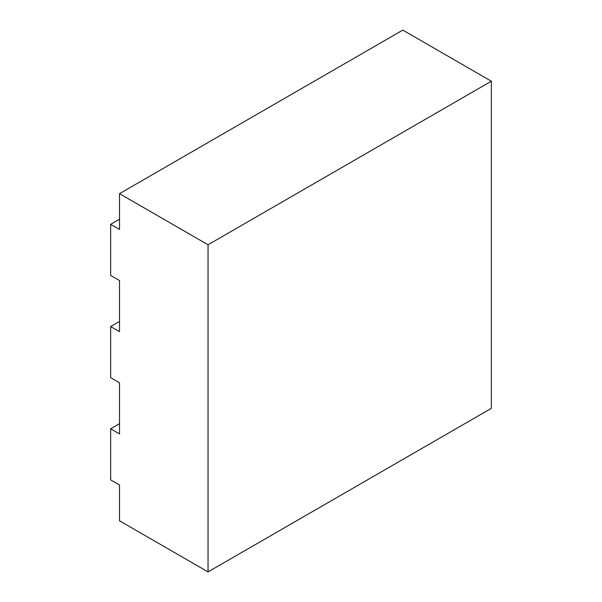 <?xml version="1.0" encoding="UTF-8"?>
<svg xmlns="http://www.w3.org/2000/svg" width="602" height="602" viewBox="0 0 602 602"><rect width="100%" height="100%" fill="white"/><g stroke="black" fill="none" stroke-linecap="round" stroke-linejoin="round"><path stroke-width="0.9" d="M491.345 81.21L402.813 30.1L119.512 193.663L119.512 229.437L110.655 224.328L110.655 275.445L119.512 280.555L119.512 331.664L110.655 326.555L110.655 377.672L119.512 382.782L119.512 433.892L110.655 428.782L110.655 479.899L119.512 485.009L119.512 520.79L208.044 571.9L491.345 408.337L491.345 81.21L208.044 244.773L208.044 571.9M119.512 321.445L110.655 326.555M119.512 193.663L208.044 244.773M119.512 423.673L110.655 428.782M119.512 219.218L110.655 224.328"/></g></svg>
